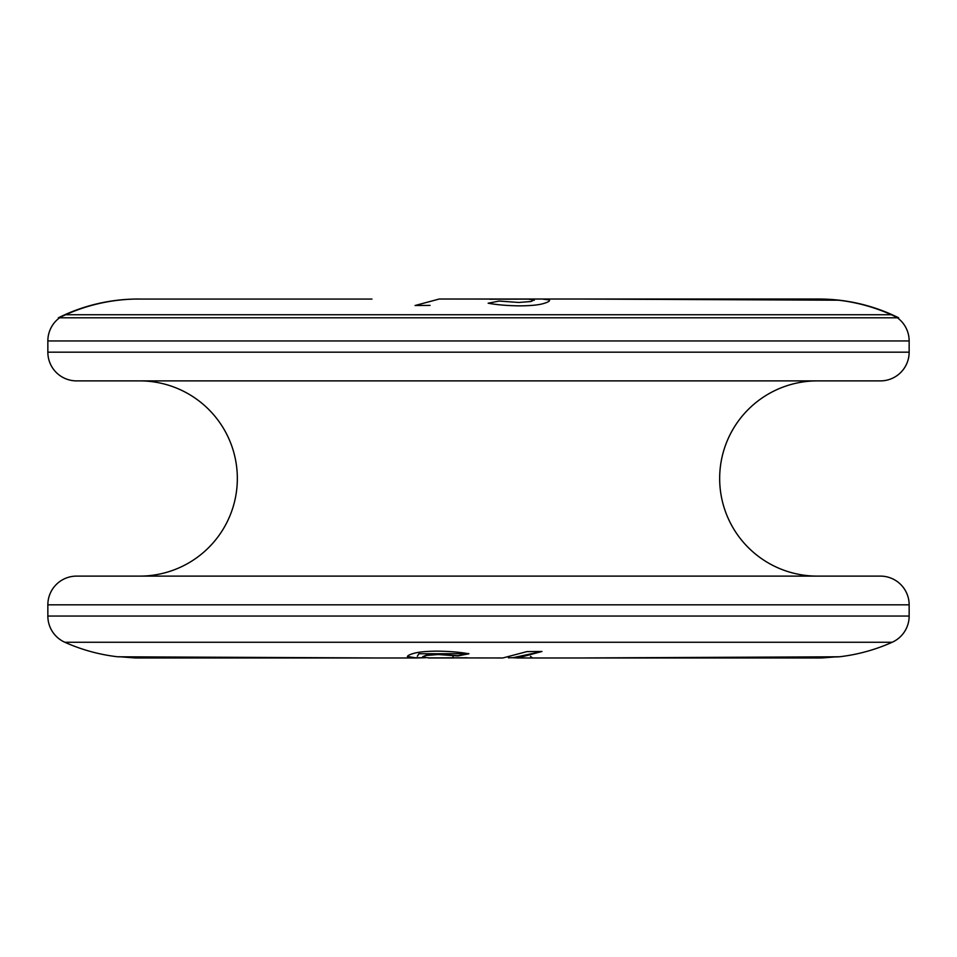 <?xml version="1.0" encoding="UTF-8"?>
<svg xmlns="http://www.w3.org/2000/svg" width="957" height="957" viewBox="0 0 957 957"><rect width="100%" height="100%" fill="white"/><g stroke="black" fill="none" stroke-linecap="round" stroke-linejoin="round"><path stroke-width="1.44" d="M821.513 299.062L585.002 299.062L839.241 300.211A179.473 179.473 0 0 1 892.187 314.745L64.813 314.745A179.473 179.473 0 0 1 117.711 300.211A179.473 179.473 0 0 0 64.813 314.745L892.187 314.745L64.813 314.745A179.473 179.473 0 0 1 138.251 299.027A179.473 179.473 0 0 0 134.829 299.062A179.473 179.473 0 0 1 138.251 299.027A179.473 179.473 0 0 0 64.813 314.745L892.187 314.745A179.473 179.473 0 0 0 818.749 299.027A179.473 179.473 0 0 1 822.123 299.062A179.473 179.473 0 0 0 818.749 299.027L439.442 299.027M138.251 657.973A179.473 179.473 0 0 1 134.877 657.938L371.998 657.938L117.759 656.789A179.473 179.473 0 0 1 64.813 642.255L892.187 642.255A179.473 179.473 0 0 1 839.289 656.789L585.026 657.938L822.171 657.938A179.473 179.473 0 0 1 818.749 657.973A179.473 179.473 0 0 0 822.171 657.938L585.026 657.938L839.289 656.789A179.473 179.473 0 0 0 892.187 642.255A28.71 28.71 0 0 0 909.15 616.057A28.71 28.71 0 0 1 892.187 642.255L64.813 642.255A179.473 179.473 0 0 0 117.759 656.789L371.998 657.938L134.877 657.938A179.473 179.473 0 0 0 138.251 657.973L414.56 657.973M454.731 299.027L528.276 299.122L534.197 299.912L530.908 301.527L518.73 302.46L499.171 301.072L488.154 303.202C496.839 304.828 507.437 305.714 519.95 305.869C531.279 305.75 539.269 304.924 543.923 303.417C548.277 302.101 550.096 300.965 549.402 299.984L542.894 299.039M439.143 299.039L415.039 305.522L430.076 305.391L415.039 305.522M526.924 651.609L541.961 651.478L512.856 657.734L517.857 657.961L541.961 651.478L526.924 651.609L502.88 657.961M502.269 657.973L428.724 657.878L422.803 657.088L426.092 655.473L438.27 654.54L457.829 655.928L468.846 653.798C460.161 652.172 449.563 651.286 437.05 651.131C425.721 651.25 417.731 652.076 413.077 653.583C408.723 654.899 406.904 656.035 407.598 657.016L414.106 657.961L425.351 657.734L418.831 657.914C411.666 658.129 407.921 657.83 407.598 657.016L407.598 657.016C406.904 656.035 408.723 654.899 413.077 653.583C417.731 652.076 425.721 651.25 437.05 651.131C449.563 651.286 460.161 652.172 468.846 653.798L457.829 655.928L438.27 654.313L426.092 655.246L422.803 656.849L426.092 655.246L438.27 654.54L457.829 655.928L468.846 653.571L457.829 655.701L438.27 654.313L426.092 655.246L422.683 656.705M534.341 300.175L528.276 299.122L489.709 299.242M534.197 299.912L530.908 301.527L518.73 302.46L499.171 301.072L488.154 303.202C496.839 304.828 507.437 305.714 519.95 305.869C531.279 305.75 539.269 304.924 543.923 303.417C548.277 302.101 550.096 300.965 549.402 299.984L542.308 299.027M135.463 299.062L371.974 299.062M835.772 656.933L839.289 656.789L835.772 656.933M628.51 299.039L629.431 299.039L628.51 299.039M453.462 657.435L454.252 657.89M328.49 657.961L327.569 657.961L328.49 657.961M508.55 657.902L509.626 657.734L508.382 657.722M653.906 657.71L822.171 657.71L653.906 657.71M415.027 657.734L407.383 656.466M541.506 651.49L517.857 657.734M303.034 657.71L134.877 657.71L303.034 657.71M422.803 657.088L428.724 657.878L467.291 657.758M417.36 656.191L418.915 653.751L467.913 653.679M452.912 656.299L453.092 657.77M412.443 657.71L407.598 656.777M530.501 656.335L532.164 657.71M47.85 616.057A28.71 28.71 0 0 0 64.813 642.255A28.71 28.71 0 0 1 47.85 616.057L909.15 616.057L47.85 616.057L47.85 604.824L909.15 604.824L909.15 616.057L909.15 604.824L47.85 604.824A28.71 28.71 0 0 1 76.56 576.114L880.44 576.114A28.71 28.71 0 0 1 909.15 604.824A28.71 28.71 0 0 0 880.44 576.114L76.56 576.114A28.71 28.71 0 0 0 47.85 604.824L47.85 616.057M817.278 576.114A97.614 97.614 0 0 1 719.664 478.5A97.614 97.614 0 0 1 817.278 380.886A97.614 97.614 0 0 0 719.664 478.5A97.614 97.614 0 0 0 817.278 576.114M139.722 380.886A97.614 97.614 0 0 1 237.336 478.5A97.614 97.614 0 0 1 139.722 576.114A97.614 97.614 0 0 0 237.336 478.5A97.614 97.614 0 0 0 139.722 380.886M880.44 380.886L76.56 380.886A28.71 28.71 0 0 1 47.85 352.176A28.71 28.71 0 0 0 76.56 380.886L880.44 380.886A28.71 28.71 0 0 0 909.15 352.176L909.15 340.943L909.15 352.176L47.85 352.176L47.85 340.943L47.85 352.176L909.15 352.176A28.71 28.71 0 0 1 880.44 380.886M47.85 340.943L909.15 340.943L47.85 340.943A28.71 28.71 0 0 1 59.561 317.808A28.71 28.71 0 0 0 47.85 340.943M897.439 317.808A28.71 28.71 0 0 1 909.15 340.943A28.71 28.71 0 0 0 897.439 317.808M585.002 299.062L839.241 300.211M138.932 299.027A179.473 179.115 90 0 0 59.178 317.808L898.659 317.808C873.466 305.379 846.825 299.122 818.749 299.027L542.583 299.027M818.068 299.027A179.473 179.115 90 0 1 897.822 317.808L898.659 317.808C873.466 305.379 846.825 299.122 818.749 299.027L542.44 299.027M892.187 314.745L64.813 314.745M517.558 657.973L818.749 657.973M453.857 657.973L428.425 657.973M822.171 657.938L837.997 656.705M425.805 657.734L414.56 657.734M508.382 657.734L517.558 657.734M119.051 656.705L134.877 657.938M58.341 317.808C83.534 305.379 110.175 299.122 138.251 299.027C110.175 299.122 83.534 305.379 58.341 317.808"/></g></svg>

